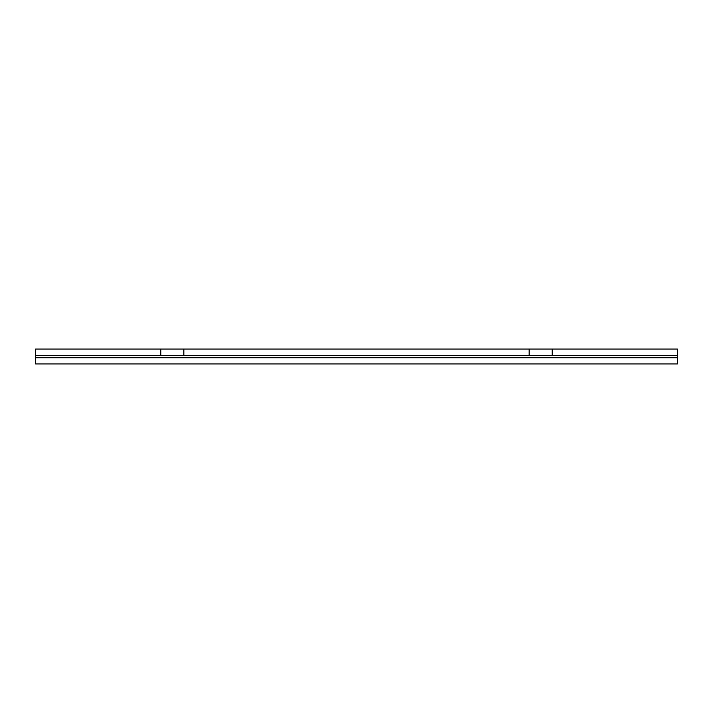 <?xml version="1.0" encoding="UTF-8"?>
<svg xmlns="http://www.w3.org/2000/svg" width="713" height="713" viewBox="0 0 713 713"><rect width="100%" height="100%" fill="white"/><g stroke="black" fill="none" stroke-linecap="round" stroke-linejoin="round"><path stroke-width="1.07" d="M183.829 349.04L183.829 355.671L677.35 355.671L677.35 349.04L35.65 349.04L35.65 355.671L160.799 355.671L160.799 349.04M529.171 355.671L529.171 349.04M552.201 355.671L552.201 349.04M677.35 355.671L677.35 363.96L35.65 363.96L35.65 355.671M183.829 355.671L160.799 355.671M677.35 357.739L35.65 357.739"/></g></svg>
